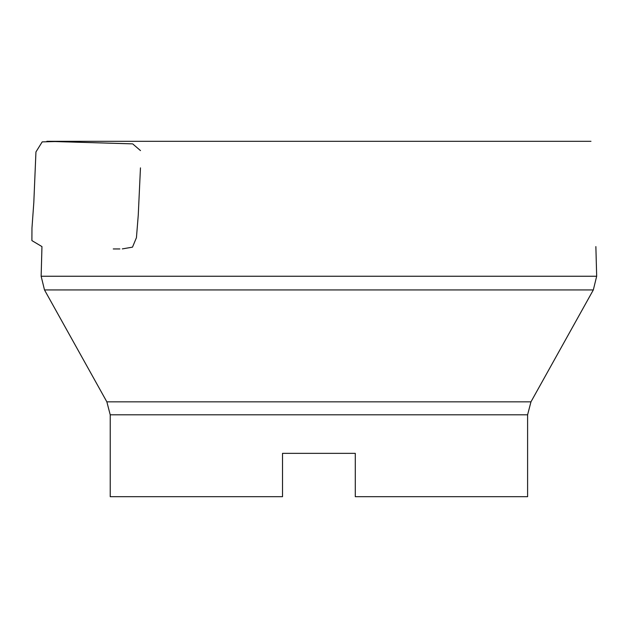<?xml version="1.0" encoding="UTF-8"?>
<svg xmlns="http://www.w3.org/2000/svg" width="638" height="638" viewBox="0 0 638 638"><rect width="100%" height="100%" fill="white"/><g stroke="black" fill="none" stroke-linecap="round" stroke-linejoin="round"><path stroke-width="0.96" d="M131.922 143.845L54.948 141.556L42.204 141.875L35.943 151.94L33.806 202.677L31.972 227.989L31.9 240.598L41.956 246.587L41.143 276.254L596.674 276.254L595.868 246.587M110.222 496.691L282.522 496.691L282.522 453.355L355.294 453.355L355.294 496.691L527.602 496.691L527.602 414.804L110.222 414.804L110.222 496.691M110.222 414.804L106.849 401.836L530.968 401.836L593.316 289.947L596.674 276.254M113.261 248.948L119.864 248.948M122.329 248.9L132.497 247.145L136.436 237.679L138.247 215.293L140.464 167.874M140.496 150.6L132.64 143.853M593.316 289.947L44.5 289.947L106.849 401.836M590.971 141.309L46.845 141.309M41.143 276.254L44.5 289.947M530.968 401.836L527.602 414.804"/></g></svg>
